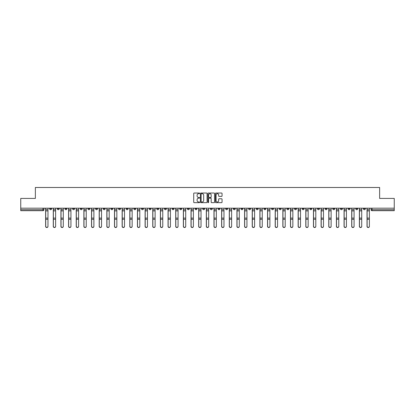 <?xml version="1.0" encoding="UTF-8"?>
<svg xmlns="http://www.w3.org/2000/svg" width="415" height="415" viewBox="0 0 415 415"><rect width="100%" height="100%" fill="white"/><g stroke="black" fill="none" stroke-linecap="round" stroke-linejoin="round"><path stroke-width="0.62" d="M199.651 193.359A0.337 0.337 0 0 0 199.314 193.022L194.199 193.022A0.482 0.482 0 0 0 193.717 193.504L193.717 202.172A0.482 0.482 0 0 0 194.199 202.65L199.314 202.65A0.337 0.337 0 0 0 199.651 202.313A0.337 0.337 0 0 0 199.314 201.975L198.65 201.975A1.541 1.541 0 0 1 197.109 200.435L197.109 199.714A1.541 1.541 0 0 1 198.65 198.173L199.314 198.173A0.337 0.337 0 0 0 199.651 197.836A0.337 0.337 0 0 0 199.314 197.499L198.65 197.499A1.541 1.541 0 0 1 197.109 195.958L197.109 195.237A1.541 1.541 0 0 1 198.65 193.696L199.314 193.696A0.337 0.337 0 0 0 199.651 193.359M302.177 208.185L302.177 208.729L304.138 208.729A0.98 0.98 0 0 1 303.158 209.71A0.98 0.98 0 0 1 302.177 208.729L302.177 208.185M256.263 208.185L256.263 208.729L258.223 208.729A0.98 0.98 0 0 1 257.243 209.71A0.98 0.98 0 0 1 256.263 208.729L256.263 208.185M248.606 208.185L248.606 208.729L250.572 208.729A0.98 0.98 0 0 1 249.586 209.71A0.98 0.98 0 0 1 248.606 208.729L248.606 208.185M202.691 208.185L202.691 208.729L204.657 208.729A0.98 0.98 0 0 1 203.672 209.71A0.98 0.98 0 0 1 202.691 208.729L202.691 208.185M195.04 208.185L195.04 208.729L197.001 208.729A0.98 0.98 0 0 1 196.02 209.71A0.98 0.98 0 0 1 195.04 208.729L195.04 208.185M187.388 208.185L187.388 208.729L189.349 208.729A0.98 0.98 0 0 1 188.369 209.71A0.98 0.98 0 0 1 187.388 208.729L187.388 208.185M172.085 208.185L172.085 208.729L174.046 208.729A0.98 0.98 0 0 1 173.065 209.71A0.98 0.98 0 0 1 172.085 208.729L172.085 208.185M156.777 208.729L156.777 208.185L156.777 208.729A0.98 0.98 0 0 0 157.757 209.71A0.98 0.98 0 0 1 156.777 208.729L158.738 208.729A0.98 0.98 0 0 1 157.757 209.71A0.98 0.98 0 0 0 158.738 208.729L158.738 208.185L158.738 208.729M149.125 208.729L149.125 208.185L149.125 208.729A0.98 0.98 0 0 0 150.106 209.71A0.98 0.98 0 0 1 149.125 208.729L151.086 208.729A0.98 0.98 0 0 1 150.106 209.71M141.474 208.729L141.474 208.185L141.474 208.729A0.98 0.98 0 0 0 142.454 209.71A0.98 0.98 0 0 1 141.474 208.729L143.434 208.729A0.98 0.98 0 0 1 142.454 209.71A0.98 0.98 0 0 0 143.434 208.729L143.434 208.185L143.434 208.729M133.822 208.185L133.822 208.729L135.783 208.729A0.98 0.98 0 0 1 134.802 209.71A0.98 0.98 0 0 1 133.822 208.729L133.822 208.185M126.17 208.185L126.17 208.729L128.131 208.729A0.98 0.98 0 0 1 127.151 209.71A0.98 0.98 0 0 1 126.17 208.729L126.17 208.185M118.514 208.185L118.514 208.729L120.48 208.729A0.98 0.98 0 0 1 119.494 209.71A0.98 0.98 0 0 1 118.514 208.729L118.514 208.185M110.862 208.729L110.862 208.185L110.862 208.729A0.98 0.98 0 0 0 111.843 209.71A0.98 0.98 0 0 1 110.862 208.729L112.823 208.729A0.98 0.98 0 0 1 111.843 209.71M95.559 208.729L95.559 208.185L95.559 208.729A0.98 0.98 0 0 0 96.539 209.71A0.98 0.98 0 0 1 95.559 208.729L97.52 208.729A0.98 0.98 0 0 1 96.539 209.71A0.98 0.98 0 0 0 97.52 208.729L97.52 208.185L97.52 208.729M87.907 208.729L87.907 208.185L87.907 208.729A0.98 0.98 0 0 0 88.888 209.71A0.98 0.98 0 0 1 87.907 208.729L89.868 208.729A0.98 0.98 0 0 1 88.888 209.71A0.98 0.98 0 0 0 89.868 208.729L89.868 208.185L89.868 208.729M80.251 208.729L80.251 208.185L80.251 208.729A0.98 0.98 0 0 0 81.236 209.71A0.98 0.98 0 0 1 80.251 208.729L82.217 208.729A0.98 0.98 0 0 1 81.236 209.71A0.98 0.98 0 0 0 82.217 208.729L82.217 208.185L82.217 208.729M72.599 208.729L72.599 208.185L72.599 208.729A0.98 0.98 0 0 0 73.58 209.71A0.98 0.98 0 0 1 72.599 208.729L74.565 208.729A0.98 0.98 0 0 1 73.58 209.71M64.948 208.729L64.948 208.185L64.948 208.729A0.98 0.98 0 0 0 65.928 209.71A0.98 0.98 0 0 1 64.948 208.729L66.908 208.729A0.98 0.98 0 0 1 65.928 209.71A0.98 0.98 0 0 0 66.908 208.729L66.908 208.185L66.908 208.729M57.296 208.729L57.296 208.185L57.296 208.729A0.98 0.98 0 0 0 58.276 209.71A0.98 0.98 0 0 1 57.296 208.729L59.257 208.729A0.98 0.98 0 0 1 58.276 209.71A0.98 0.98 0 0 0 59.257 208.729L59.257 208.185L59.257 208.729M221.574 196.414A0.482 0.482 0 0 0 222.051 195.937L222.051 193.504A0.482 0.482 0 0 0 221.574 193.022L215.888 193.022A0.482 0.482 0 0 0 215.411 193.504L215.411 202.172A0.482 0.482 0 0 0 215.888 202.65L221.574 202.65A0.482 0.482 0 0 0 222.051 202.172L222.051 199.231A0.482 0.482 0 0 0 221.574 198.754L219.141 198.754A0.482 0.482 0 0 0 218.658 199.231L218.658 200.689A1.287 1.287 0 0 1 217.372 201.975A1.287 1.287 0 0 1 216.085 200.689L216.085 194.983A1.287 1.287 0 0 1 217.372 193.696A1.287 1.287 0 0 1 218.658 194.983L218.658 195.937A0.482 0.482 0 0 0 219.141 196.414L221.574 196.414M20.75 208.185L20.75 198.427L35.368 198.427L35.368 187.487L379.632 187.487L379.632 198.427L394.25 198.427L394.25 208.185L20.75 208.185L20.75 209.71L43.954 209.71L43.954 208.185M207.08 193.504A0.482 0.482 0 0 0 206.597 193.022L200.917 193.022A0.482 0.482 0 0 0 200.435 193.504L200.435 202.172A0.482 0.482 0 0 0 200.917 202.65L206.597 202.65A0.482 0.482 0 0 0 207.08 202.172L207.08 193.504M208.403 193.022L214.083 193.022A0.482 0.482 0 0 1 214.565 193.504L214.565 202.172A0.482 0.482 0 0 1 214.083 202.65L211.655 202.65A0.482 0.482 0 0 1 211.173 202.172L211.173 198.655A0.482 0.482 0 0 0 210.69 198.173L209.077 198.173A0.482 0.482 0 0 0 208.595 198.655L208.595 202.313A0.337 0.337 0 0 1 208.257 202.65A0.337 0.337 0 0 1 207.92 202.313L207.92 193.504A0.482 0.482 0 0 1 208.403 193.022M371.046 208.185L371.046 209.71L394.25 209.71L394.25 210.69L372.027 210.69A0.98 0.98 0 0 1 371.046 209.71M394.25 208.185L394.25 209.71M43.954 209.71A0.98 0.98 0 0 1 42.973 210.69L20.75 210.69L20.75 209.71M365.356 208.185L365.356 208.729A0.98 0.98 0 0 1 364.375 209.71A0.98 0.98 0 0 1 363.395 208.729A0.98 0.98 0 0 0 364.375 209.71A0.98 0.98 0 0 0 365.356 208.729L363.395 208.729L363.395 208.185M357.704 208.185L357.704 208.729A0.98 0.98 0 0 1 356.724 209.71A0.98 0.98 0 0 1 355.743 208.729L357.704 208.729M355.743 208.185L355.743 208.729M350.053 208.185L350.053 208.729A0.98 0.98 0 0 1 349.072 209.71A0.98 0.98 0 0 1 348.092 208.729L350.053 208.729M348.092 208.185L348.092 208.729M342.401 208.729L342.401 208.185L342.401 208.729A0.98 0.98 0 0 1 341.421 209.71A0.98 0.98 0 0 1 340.435 208.729L342.401 208.729A0.98 0.98 0 0 1 341.421 209.71M340.435 208.185L340.435 208.729M334.749 208.185L334.749 208.729A0.98 0.98 0 0 1 333.764 209.71A0.98 0.98 0 0 1 332.783 208.729A0.98 0.98 0 0 0 333.764 209.71M332.783 208.185L332.783 208.729L334.749 208.729M327.093 208.185L327.093 208.729A0.98 0.98 0 0 1 326.112 209.71A0.98 0.98 0 0 1 325.132 208.729L327.093 208.729A0.98 0.98 0 0 1 326.112 209.71M325.132 208.185L325.132 208.729M319.441 208.185L319.441 208.729A0.98 0.98 0 0 1 318.461 209.71A0.98 0.98 0 0 1 317.48 208.729A0.98 0.98 0 0 0 318.461 209.71M317.48 208.185L317.48 208.729L319.441 208.729M311.79 208.185L311.79 208.729A0.98 0.98 0 0 1 310.809 209.71A0.98 0.98 0 0 1 309.829 208.729L311.79 208.729M309.829 208.185L309.829 208.729M304.138 208.185L304.138 208.729A0.98 0.98 0 0 1 303.158 209.71M296.486 208.185L296.486 208.729A0.98 0.98 0 0 1 295.506 209.71A0.98 0.98 0 0 1 294.52 208.729L296.486 208.729M294.52 208.185L294.52 208.729M288.83 208.185L288.83 208.729A0.98 0.98 0 0 1 287.849 209.71A0.98 0.98 0 0 1 286.869 208.729L288.83 208.729M286.869 208.185L286.869 208.729M281.178 208.185L281.178 208.729A0.98 0.98 0 0 1 280.198 209.71A0.98 0.98 0 0 1 279.217 208.729A0.98 0.98 0 0 0 280.198 209.71M279.217 208.185L279.217 208.729L281.178 208.729M273.526 208.185L273.526 208.729A0.98 0.98 0 0 1 272.546 209.71A0.98 0.98 0 0 1 271.566 208.729L273.526 208.729M271.566 208.185L271.566 208.729M265.875 208.185L265.875 208.729A0.98 0.98 0 0 1 264.894 209.71A0.98 0.98 0 0 1 263.914 208.729L265.875 208.729M263.914 208.185L263.914 208.729M258.223 208.185L258.223 208.729M250.572 208.185L250.572 208.729L250.572 208.185M242.915 208.185L242.915 208.729A0.98 0.98 0 0 1 241.935 209.71A0.98 0.98 0 0 1 240.954 208.729L242.915 208.729M240.954 208.185L240.954 208.729M235.264 208.185L235.264 208.729A0.98 0.98 0 0 1 234.283 209.71A0.98 0.98 0 0 1 233.303 208.729L235.264 208.729M233.303 208.185L233.303 208.729M227.612 208.185L227.612 208.729A0.98 0.98 0 0 1 226.632 209.71A0.98 0.98 0 0 1 225.651 208.729L227.612 208.729M225.651 208.185L225.651 208.729M219.96 208.185L219.96 208.729A0.98 0.98 0 0 1 218.98 209.71A0.98 0.98 0 0 1 218 208.729L219.96 208.729M218 208.185L218 208.729M212.309 208.185L212.309 208.729A0.98 0.98 0 0 1 211.328 209.71A0.98 0.98 0 0 1 210.343 208.729L212.309 208.729M210.343 208.185L210.343 208.729M204.657 208.185L204.657 208.729A0.98 0.98 0 0 1 203.672 209.71M197.001 208.185L197.001 208.729M189.349 208.729L189.349 208.185L189.349 208.729A0.98 0.98 0 0 1 188.369 209.71M181.697 208.185L181.697 208.729A0.98 0.98 0 0 1 180.717 209.71A0.98 0.98 0 0 1 179.737 208.729A0.98 0.98 0 0 0 180.717 209.71A0.98 0.98 0 0 0 181.697 208.729L179.737 208.729L179.737 208.185M174.046 208.729L174.046 208.185L174.046 208.729A0.98 0.98 0 0 1 173.065 209.71M166.394 208.185L166.394 208.729A0.98 0.98 0 0 1 165.414 209.71A0.98 0.98 0 0 1 164.428 208.729A0.98 0.98 0 0 0 165.414 209.71M164.428 208.185L164.428 208.729L166.394 208.729M151.086 208.185L151.086 208.729L151.086 208.185M135.783 208.729L135.783 208.185L135.783 208.729A0.98 0.98 0 0 1 134.802 209.71M128.131 208.729L128.131 208.185L128.131 208.729A0.98 0.98 0 0 1 127.151 209.71M120.48 208.729L120.48 208.185L120.48 208.729A0.98 0.98 0 0 1 119.494 209.71M112.823 208.185L112.823 208.729L112.823 208.185M105.171 208.729L105.171 208.185L105.171 208.729A0.98 0.98 0 0 1 104.191 209.71A0.98 0.98 0 0 1 103.211 208.729L105.171 208.729A0.98 0.98 0 0 1 104.191 209.71M103.211 208.185L103.211 208.729M74.565 208.185L74.565 208.729L74.565 208.185M51.605 208.729L51.605 208.185L51.605 208.729A0.98 0.98 0 0 1 50.625 209.71A0.98 0.98 0 0 1 49.644 208.729L51.605 208.729A0.98 0.98 0 0 1 50.625 209.71M49.644 208.185L49.644 208.729M201.446 193.696A0.337 0.337 0 0 0 201.109 194.033L201.109 201.638A0.337 0.337 0 0 0 201.446 201.975L202.141 201.975A1.541 1.541 0 0 0 203.682 200.435L203.682 195.237A1.541 1.541 0 0 0 202.141 193.696L201.446 193.696M211.173 195.009A1.287 1.287 0 0 0 209.881 193.722A1.287 1.287 0 0 0 208.595 195.009L208.595 197.016A0.482 0.482 0 0 0 209.077 197.499L210.69 197.499A0.482 0.482 0 0 0 211.173 197.016L211.173 195.009M45.619 208.185L45.619 226.429A1.126 1.089 180 0 0 46.796 227.513M47.974 226.258L47.974 226.429A1.126 1.089 180 0 1 46.848 227.513A1.126 1.089 180 0 1 45.717 226.429L45.717 226.258A1.126 1.089 0 0 0 46.848 227.342A1.126 1.089 0 0 0 47.974 226.258L47.974 219.27L45.717 219.27L45.717 226.258M45.717 208.185L45.717 219.27M47.974 208.185L47.974 219.27M53.276 208.185L53.276 226.429A1.126 1.089 180 0 0 54.448 227.513M60.927 208.185L60.927 226.429A1.126 1.089 180 0 0 62.105 227.513M68.579 208.185L68.579 226.429A1.126 1.089 180 0 0 69.756 227.513M55.626 226.258L55.626 226.429A1.126 1.089 180 0 1 54.5 227.513A1.126 1.089 180 0 1 53.369 226.429L53.369 226.258A1.126 1.089 0 0 0 54.5 227.342A1.126 1.089 0 0 0 55.626 226.258L55.626 219.27L53.369 219.27L53.369 226.258M53.369 208.185L53.369 219.27M55.626 208.185L55.626 219.27M63.282 226.258L63.282 226.429A1.126 1.089 180 0 1 62.151 227.513A1.126 1.089 180 0 1 61.026 226.429L61.026 226.258A1.126 1.089 0 0 0 62.151 227.342A1.126 1.089 0 0 0 63.282 226.258L63.282 219.27L61.026 219.27L61.026 226.258M61.026 208.185L61.026 219.27M63.282 208.185L63.282 219.27M70.934 226.258L70.934 226.429A1.126 1.089 180 0 1 69.803 227.513A1.126 1.089 180 0 1 68.677 226.429L68.677 226.258A1.126 1.089 0 0 0 69.803 227.342A1.126 1.089 0 0 0 70.934 226.258L70.934 219.27L68.677 219.27L68.677 226.258M68.677 208.185L68.677 219.27M70.934 208.185L70.934 219.27M76.23 208.185L76.23 226.429A1.126 1.089 180 0 0 77.408 227.513M83.882 208.185L83.882 226.429A1.126 1.089 180 0 0 85.059 227.513M78.585 226.258L78.585 226.429A1.126 1.089 180 0 1 77.455 227.513A1.126 1.089 180 0 1 76.329 226.429L76.329 226.258A1.126 1.089 0 0 0 77.455 227.342A1.126 1.089 0 0 0 78.585 226.258L78.585 219.27L76.329 219.27L76.329 226.258M76.329 208.185L76.329 219.27M78.585 208.185L78.585 219.27M86.237 226.258L86.237 226.429A1.126 1.089 180 0 1 85.111 227.513A1.126 1.089 180 0 1 83.98 226.429L83.98 226.258A1.126 1.089 0 0 0 85.111 227.342A1.126 1.089 0 0 0 86.237 226.258L86.237 219.27L83.98 219.27L83.98 226.258M83.98 208.185L83.98 219.27M86.237 208.185L86.237 219.27M91.533 208.185L91.533 226.429A1.126 1.089 180 0 0 92.711 227.513M93.889 226.258L93.889 226.429A1.126 1.089 180 0 1 92.763 227.513A1.126 1.089 180 0 1 91.632 226.429L91.632 226.258A1.126 1.089 0 0 0 92.763 227.342A1.126 1.089 0 0 0 93.889 226.258L93.889 219.27L91.632 219.27L91.632 226.258M91.632 208.185L91.632 219.27M93.889 208.185L93.889 219.27M99.19 208.185L99.19 226.429A1.126 1.089 180 0 0 100.368 227.513M101.54 226.258L101.54 226.429A1.126 1.089 180 0 1 100.414 227.513A1.126 1.089 180 0 1 99.284 226.429L99.284 226.258A1.126 1.089 0 0 0 100.414 227.342A1.126 1.089 0 0 0 101.54 226.258L101.54 219.27L99.284 219.27L99.284 226.258M99.284 208.185L99.284 219.27M101.54 208.185L101.54 219.27M106.842 208.185L106.842 226.429A1.126 1.089 180 0 0 108.019 227.513M109.197 226.258L109.197 226.429A1.126 1.089 180 0 1 108.066 227.513A1.126 1.089 180 0 1 106.94 226.429L106.94 226.258A1.126 1.089 0 0 0 108.066 227.342A1.126 1.089 0 0 0 109.197 226.258L109.197 219.27L106.94 219.27L106.94 226.258M106.94 208.185L106.94 219.27M109.197 208.185L109.197 219.27M114.493 208.185L114.493 226.429A1.126 1.089 180 0 0 115.671 227.513M116.848 226.258L116.848 226.429A1.126 1.089 180 0 1 115.718 227.513A1.126 1.089 180 0 1 114.592 226.429L114.592 226.258A1.126 1.089 0 0 0 115.718 227.342A1.126 1.089 0 0 0 116.848 226.258L116.848 219.27L114.592 219.27L114.592 226.258M114.592 208.185L114.592 219.27M116.848 208.185L116.848 219.27M122.145 208.185L122.145 226.429A1.126 1.089 180 0 0 123.322 227.513M124.5 226.258L124.5 226.429A1.126 1.089 180 0 1 123.374 227.513A1.126 1.089 180 0 1 122.243 226.429L122.243 226.258A1.126 1.089 0 0 0 123.374 227.342A1.126 1.089 0 0 0 124.5 226.258L124.5 219.27L122.243 219.27L122.243 226.258M122.243 208.185L122.243 219.27M124.5 208.185L124.5 219.27M129.796 208.185L129.796 226.429A1.126 1.089 180 0 0 130.974 227.513M132.152 226.258L132.152 226.429A1.126 1.089 180 0 1 131.026 227.513A1.126 1.089 180 0 1 129.895 226.429L129.895 226.258A1.126 1.089 0 0 0 131.026 227.342A1.126 1.089 0 0 0 132.152 226.258L132.152 219.27L129.895 219.27L129.895 226.258M129.895 208.185L129.895 219.27M132.152 208.185L132.152 219.27M137.448 208.185L137.448 226.429A1.126 1.089 180 0 0 138.626 227.513M139.803 226.258L139.803 226.429A1.126 1.089 180 0 1 138.677 227.513A1.126 1.089 180 0 1 137.547 226.429L137.547 226.258A1.126 1.089 0 0 0 138.677 227.342A1.126 1.089 0 0 0 139.803 226.258L139.803 219.27L137.547 219.27L137.547 226.258M137.547 208.185L137.547 219.27M139.803 208.185L139.803 219.27M145.105 208.185L145.105 226.429A1.126 1.089 180 0 0 146.282 227.513M147.46 226.258L147.46 226.429A1.126 1.089 180 0 1 146.329 227.513A1.126 1.089 180 0 1 145.203 226.429L145.203 226.258A1.126 1.089 0 0 0 146.329 227.342A1.126 1.089 0 0 0 147.46 226.258L147.46 219.27L145.203 219.27L145.203 226.258M145.203 208.185L145.203 219.27M147.46 208.185L147.46 219.27M152.756 208.185L152.756 226.429A1.126 1.089 180 0 0 153.934 227.513M155.111 226.258L155.111 226.429A1.126 1.089 180 0 1 153.981 227.513A1.126 1.089 180 0 1 152.855 226.429L152.855 226.258A1.126 1.089 0 0 0 153.981 227.342A1.126 1.089 0 0 0 155.111 226.258L155.111 219.27L152.855 219.27L152.855 226.258M152.855 208.185L152.855 219.27M155.111 208.185L155.111 219.27M160.408 208.185L160.408 226.429A1.126 1.089 180 0 0 161.585 227.513M162.763 226.258L162.763 226.429A1.126 1.089 180 0 1 161.632 227.513A1.126 1.089 180 0 1 160.506 226.429L160.506 226.258A1.126 1.089 0 0 0 161.632 227.342A1.126 1.089 0 0 0 162.763 226.258L162.763 219.27L160.506 219.27L160.506 226.258M160.506 208.185L160.506 219.27M162.763 208.185L162.763 219.27M168.059 208.185L168.059 226.429A1.126 1.089 180 0 0 169.237 227.513M170.415 226.258L170.415 226.429A1.126 1.089 180 0 1 169.289 227.513A1.126 1.089 180 0 1 168.158 226.429L168.158 226.258A1.126 1.089 0 0 0 169.289 227.342A1.126 1.089 0 0 0 170.415 226.258L170.415 219.27L168.158 219.27L168.158 226.258M168.158 208.185L168.158 219.27M170.415 208.185L170.415 219.27M175.711 208.185L175.711 226.429A1.126 1.089 180 0 0 176.889 227.513M178.066 226.258L178.066 226.429A1.126 1.089 180 0 1 176.94 227.513A1.126 1.089 180 0 1 175.81 226.429L175.81 226.258A1.126 1.089 0 0 0 176.94 227.342A1.126 1.089 0 0 0 178.066 226.258L178.066 219.27L175.81 219.27L175.81 226.258M175.81 208.185L175.81 219.27M178.066 208.185L178.066 219.27M183.368 208.185L183.368 226.429A1.126 1.089 180 0 0 184.54 227.513M185.718 226.258L185.718 226.429A1.126 1.089 180 0 1 184.592 227.513A1.126 1.089 180 0 1 183.461 226.429L183.461 226.258A1.126 1.089 0 0 0 184.592 227.342A1.126 1.089 0 0 0 185.718 226.258L185.718 219.27L183.461 219.27L183.461 226.258M183.461 208.185L183.461 219.27M185.718 208.185L185.718 219.27M191.019 208.185L191.019 226.429A1.126 1.089 180 0 0 192.197 227.513M193.374 226.258L193.374 226.429A1.126 1.089 180 0 1 192.244 227.513A1.126 1.089 180 0 1 191.118 226.429L191.118 226.258A1.126 1.089 0 0 0 192.244 227.342A1.126 1.089 0 0 0 193.374 226.258L193.374 219.27L191.118 219.27L191.118 226.258M191.118 208.185L191.118 219.27M193.374 208.185L193.374 219.27M198.671 208.185L198.671 226.429A1.126 1.089 180 0 0 199.848 227.513M201.026 226.258L201.026 226.429A1.126 1.089 180 0 1 199.895 227.513A1.126 1.089 180 0 1 198.769 226.429L198.769 226.258A1.126 1.089 0 0 0 199.895 227.342A1.126 1.089 0 0 0 201.026 226.258L201.026 219.27L198.769 219.27L198.769 226.258M198.769 208.185L198.769 219.27M201.026 208.185L201.026 219.27M206.322 208.185L206.322 226.429A1.126 1.089 180 0 0 207.5 227.513M208.678 226.258L208.678 226.429A1.126 1.089 180 0 1 207.547 227.513A1.126 1.089 180 0 1 206.421 226.429L206.421 226.258A1.126 1.089 0 0 0 207.547 227.342A1.126 1.089 0 0 0 208.678 226.258L208.678 219.27L206.421 219.27L206.421 226.258M206.421 208.185L206.421 219.27M208.678 208.185L208.678 219.27M213.974 208.185L213.974 226.429A1.126 1.089 180 0 0 215.152 227.513M216.329 226.258L216.329 226.429A1.126 1.089 180 0 1 215.203 227.513A1.126 1.089 180 0 1 214.073 226.429L214.073 226.258A1.126 1.089 0 0 0 215.203 227.342A1.126 1.089 0 0 0 216.329 226.258L216.329 219.27L214.073 219.27L214.073 226.258M214.073 208.185L214.073 219.27M216.329 208.185L216.329 219.27M221.626 208.185L221.626 226.429A1.126 1.089 180 0 0 222.803 227.513M223.981 226.258L223.981 226.429A1.126 1.089 180 0 1 222.855 227.513A1.126 1.089 180 0 1 221.724 226.429L221.724 226.258A1.126 1.089 0 0 0 222.855 227.342A1.126 1.089 0 0 0 223.981 226.258L223.981 219.27L221.724 219.27L221.724 226.258M221.724 208.185L221.724 219.27M223.981 208.185L223.981 219.27M229.282 208.185L229.282 226.429A1.126 1.089 180 0 0 230.46 227.513M231.632 226.258L231.632 226.429A1.126 1.089 180 0 1 230.507 227.513A1.126 1.089 180 0 1 229.376 226.429L229.376 226.258A1.126 1.089 0 0 0 230.507 227.342A1.126 1.089 0 0 0 231.632 226.258L231.632 219.27L229.376 219.27L229.376 226.258M229.376 208.185L229.376 219.27M231.632 208.185L231.632 219.27M236.934 208.185L236.934 226.429A1.126 1.089 180 0 0 238.111 227.513M239.289 226.258L239.289 226.429A1.126 1.089 180 0 1 238.158 227.513A1.126 1.089 180 0 1 237.032 226.429L237.032 226.258A1.126 1.089 0 0 0 238.158 227.342A1.126 1.089 0 0 0 239.289 226.258L239.289 219.27L237.032 219.27L237.032 226.258M237.032 208.185L237.032 219.27M239.289 208.185L239.289 219.27M244.585 208.185L244.585 226.429A1.126 1.089 180 0 0 245.763 227.513M246.941 226.258L246.941 226.429A1.126 1.089 180 0 1 245.81 227.513A1.126 1.089 180 0 1 244.684 226.429L244.684 226.258A1.126 1.089 0 0 0 245.81 227.342A1.126 1.089 0 0 0 246.941 226.258L246.941 219.27L244.684 219.27L244.684 226.258M244.684 208.185L244.684 219.27M246.941 208.185L246.941 219.27M252.237 208.185L252.237 226.429A1.126 1.089 180 0 0 253.415 227.513M254.592 226.258L254.592 226.429A1.126 1.089 180 0 1 253.466 227.513A1.126 1.089 180 0 1 252.336 226.429L252.336 226.258A1.126 1.089 0 0 0 253.466 227.342A1.126 1.089 0 0 0 254.592 226.258L254.592 219.27L252.336 219.27L252.336 226.258M252.336 208.185L252.336 219.27M254.592 208.185L254.592 219.27M259.889 208.185L259.889 226.429A1.126 1.089 180 0 0 261.066 227.513M262.244 226.258L262.244 226.429A1.126 1.089 180 0 1 261.118 227.513A1.126 1.089 180 0 1 259.987 226.429L259.987 226.258A1.126 1.089 0 0 0 261.118 227.342A1.126 1.089 0 0 0 262.244 226.258L262.244 219.27L259.987 219.27L259.987 226.258M259.987 208.185L259.987 219.27M262.244 208.185L262.244 219.27M267.54 208.185L267.54 226.429A1.126 1.089 180 0 0 268.718 227.513M269.895 226.258L269.895 226.429A1.126 1.089 180 0 1 268.77 227.513A1.126 1.089 180 0 1 267.639 226.429L267.639 226.258A1.126 1.089 0 0 0 268.77 227.342A1.126 1.089 0 0 0 269.895 226.258L269.895 219.27L267.639 219.27L267.639 226.258M267.639 208.185L267.639 219.27M269.895 208.185L269.895 219.27M275.197 208.185L275.197 226.429A1.126 1.089 180 0 0 276.374 227.513M277.552 226.258L277.552 226.429A1.126 1.089 180 0 1 276.421 227.513A1.126 1.089 180 0 1 275.295 226.429L275.295 226.258A1.126 1.089 0 0 0 276.421 227.342A1.126 1.089 0 0 0 277.552 226.258L277.552 219.27L275.295 219.27L275.295 226.258M275.295 208.185L275.295 219.27M277.552 208.185L277.552 219.27M282.848 208.185L282.848 226.429A1.126 1.089 180 0 0 284.026 227.513M285.204 226.258L285.204 226.429A1.126 1.089 180 0 1 284.073 227.513A1.126 1.089 180 0 1 282.947 226.429L282.947 226.258A1.126 1.089 0 0 0 284.073 227.342A1.126 1.089 0 0 0 285.204 226.258L285.204 219.27L282.947 219.27L282.947 226.258M282.947 208.185L282.947 219.27M285.204 208.185L285.204 219.27M290.5 208.185L290.5 226.429A1.126 1.089 180 0 0 291.678 227.513M292.855 226.258L292.855 226.429A1.126 1.089 180 0 1 291.724 227.513A1.126 1.089 180 0 1 290.599 226.429L290.599 226.258A1.126 1.089 0 0 0 291.724 227.342A1.126 1.089 0 0 0 292.855 226.258L292.855 219.27L290.599 219.27L290.599 226.258M290.599 208.185L290.599 219.27M292.855 208.185L292.855 219.27M298.152 208.185L298.152 226.429A1.126 1.089 180 0 0 299.329 227.513M300.507 226.258L300.507 226.429A1.126 1.089 180 0 1 299.381 227.513A1.126 1.089 180 0 1 298.25 226.429L298.25 226.258A1.126 1.089 0 0 0 299.381 227.342A1.126 1.089 0 0 0 300.507 226.258L300.507 219.27L298.25 219.27L298.25 226.258M298.25 208.185L298.25 219.27M300.507 208.185L300.507 219.27M305.803 208.185L305.803 226.429A1.126 1.089 180 0 0 306.981 227.513M308.158 226.258L308.158 226.429A1.126 1.089 180 0 1 307.033 227.513A1.126 1.089 180 0 1 305.902 226.429L305.902 226.258A1.126 1.089 0 0 0 307.033 227.342A1.126 1.089 0 0 0 308.158 226.258L308.158 219.27L305.902 219.27L305.902 226.258M305.902 208.185L305.902 219.27M308.158 208.185L308.158 219.27M313.46 208.185L313.46 226.429A1.126 1.089 180 0 0 314.632 227.513M315.81 226.258L315.81 226.429A1.126 1.089 180 0 1 314.684 227.513A1.126 1.089 180 0 1 313.553 226.429L313.553 226.258A1.126 1.089 0 0 0 314.684 227.342A1.126 1.089 0 0 0 315.81 226.258L315.81 219.27L313.553 219.27L313.553 226.258M313.553 208.185L313.553 219.27M315.81 208.185L315.81 219.27M321.111 208.185L321.111 226.429A1.126 1.089 180 0 0 322.289 227.513M323.467 226.258L323.467 226.429A1.126 1.089 180 0 1 322.336 227.513A1.126 1.089 180 0 1 321.21 226.429L321.21 226.258A1.126 1.089 0 0 0 322.336 227.342A1.126 1.089 0 0 0 323.467 226.258L323.467 219.27L321.21 219.27L321.21 226.258M321.21 208.185L321.21 219.27M323.467 208.185L323.467 219.27M328.763 208.185L328.763 226.429A1.126 1.089 180 0 0 329.941 227.513M331.118 226.258L331.118 226.429A1.126 1.089 180 0 1 329.987 227.513A1.126 1.089 180 0 1 328.862 226.429L328.862 226.258A1.126 1.089 0 0 0 329.987 227.342A1.126 1.089 0 0 0 331.118 226.258L331.118 219.27L328.862 219.27L328.862 226.258M328.862 208.185L328.862 219.27M331.118 208.185L331.118 219.27M336.415 208.185L336.415 226.429A1.126 1.089 180 0 0 337.592 227.513M338.77 226.258L338.77 226.429A1.126 1.089 180 0 1 337.639 227.513A1.126 1.089 180 0 1 336.513 226.429L336.513 226.258A1.126 1.089 0 0 0 337.639 227.342A1.126 1.089 0 0 0 338.77 226.258L338.77 219.27L336.513 219.27L336.513 226.258M336.513 208.185L336.513 219.27M338.77 208.185L338.77 219.27M344.066 208.185L344.066 226.429A1.126 1.089 180 0 0 345.244 227.513M346.421 226.258L346.421 226.429A1.126 1.089 180 0 1 345.296 227.513A1.126 1.089 180 0 1 344.165 226.429L344.165 226.258A1.126 1.089 0 0 0 345.296 227.342A1.126 1.089 0 0 0 346.421 226.258L346.421 219.27L344.165 219.27L344.165 226.258M344.165 208.185L344.165 219.27M346.421 208.185L346.421 219.27M351.718 208.185L351.718 226.429A1.126 1.089 180 0 0 352.895 227.513M354.073 226.258L354.073 226.429A1.126 1.089 180 0 1 352.947 227.513A1.126 1.089 180 0 1 351.816 226.429L351.816 226.258A1.126 1.089 0 0 0 352.947 227.342A1.126 1.089 0 0 0 354.073 226.258L354.073 219.27L351.816 219.27L351.816 226.258M351.816 208.185L351.816 219.27M354.073 208.185L354.073 219.27M359.374 208.185L359.374 226.429A1.126 1.089 180 0 0 360.552 227.513M361.724 226.258L361.724 226.429A1.126 1.089 180 0 1 360.599 227.513A1.126 1.089 180 0 1 359.473 226.429L359.473 226.258A1.126 1.089 0 0 0 360.599 227.342A1.126 1.089 0 0 0 361.724 226.258L361.724 219.27L359.473 219.27L359.473 226.258M359.473 208.185L359.473 219.27M361.724 208.185L361.724 219.27M367.026 208.185L367.026 226.429A1.126 1.089 180 0 0 368.204 227.513M369.381 226.258L369.381 226.429A1.126 1.089 180 0 1 368.25 227.513A1.126 1.089 180 0 1 367.125 226.429L367.125 226.258A1.126 1.089 0 0 0 368.25 227.342A1.126 1.089 0 0 0 369.381 226.258L369.381 219.27L367.125 219.27L367.125 226.258M367.125 208.185L367.125 219.27M369.381 208.185L369.381 219.27M42.973 208.185L42.973 210.69M372.027 208.185L372.027 210.69M45.619 209.71L47.974 209.71M47.974 218.088L45.717 218.088M47.974 210.893L45.717 210.893M53.276 209.71L55.626 209.71M60.927 209.71L63.282 209.71M68.579 209.71L70.934 209.71M55.626 218.088L53.369 218.088M55.626 210.893L53.369 210.893M63.282 218.088L61.026 218.088M63.282 210.893L61.026 210.893M70.934 218.088L68.677 218.088M70.934 210.893L68.677 210.893M76.23 209.71L78.585 209.71M83.882 209.71L86.237 209.71M78.585 218.088L76.329 218.088M78.585 210.893L76.329 210.893M86.237 218.088L83.98 218.088M86.237 210.893L83.98 210.893M91.533 209.71L93.889 209.71M93.889 218.088L91.632 218.088M93.889 210.893L91.632 210.893M99.19 209.71L101.54 209.71M101.54 218.088L99.284 218.088M101.54 210.893L99.284 210.893M106.842 209.71L109.197 209.71M109.197 218.088L106.94 218.088M109.197 210.893L106.94 210.893M114.493 209.71L116.848 209.71M116.848 218.088L114.592 218.088M116.848 210.893L114.592 210.893M122.145 209.71L124.5 209.71M124.5 218.088L122.243 218.088M124.5 210.893L122.243 210.893M129.796 209.71L132.152 209.71M132.152 218.088L129.895 218.088M132.152 210.893L129.895 210.893M137.448 209.71L139.803 209.71M139.803 218.088L137.547 218.088M139.803 210.893L137.547 210.893M145.105 209.71L147.46 209.71M147.46 218.088L145.203 218.088M147.46 210.893L145.203 210.893M152.756 209.71L155.111 209.71M155.111 218.088L152.855 218.088M155.111 210.893L152.855 210.893M160.408 209.71L162.763 209.71M162.763 218.088L160.506 218.088M162.763 210.893L160.506 210.893M168.059 209.71L170.415 209.71M170.415 218.088L168.158 218.088M170.415 210.893L168.158 210.893M175.711 209.71L178.066 209.71M178.066 218.088L175.81 218.088M178.066 210.893L175.81 210.893M183.368 209.71L185.718 209.71M185.718 218.088L183.461 218.088M185.718 210.893L183.461 210.893M191.019 209.71L193.374 209.71M193.374 218.088L191.118 218.088M193.374 210.893L191.118 210.893M198.671 209.71L201.026 209.71M201.026 218.088L198.769 218.088M201.026 210.893L198.769 210.893M206.322 209.71L208.678 209.71M208.678 218.088L206.421 218.088M208.678 210.893L206.421 210.893M213.974 209.71L216.329 209.71M216.329 218.088L214.073 218.088M216.329 210.893L214.073 210.893M221.626 209.71L223.981 209.71M223.981 218.088L221.724 218.088M223.981 210.893L221.724 210.893M229.282 209.71L231.632 209.71M231.632 218.088L229.376 218.088M231.632 210.893L229.376 210.893M236.934 209.71L239.289 209.71M239.289 218.088L237.032 218.088M239.289 210.893L237.032 210.893M244.585 209.71L246.941 209.71M246.941 218.088L244.684 218.088M246.941 210.893L244.684 210.893M252.237 209.71L254.592 209.71M254.592 218.088L252.336 218.088M254.592 210.893L252.336 210.893M259.889 209.71L262.244 209.71M262.244 218.088L259.987 218.088M262.244 210.893L259.987 210.893M267.54 209.71L269.895 209.71M269.895 218.088L267.639 218.088M269.895 210.893L267.639 210.893M275.197 209.71L277.552 209.71M277.552 218.088L275.295 218.088M277.552 210.893L275.295 210.893M282.848 209.71L285.204 209.71M285.204 218.088L282.947 218.088M285.204 210.893L282.947 210.893M290.5 209.71L292.855 209.71M292.855 218.088L290.599 218.088M292.855 210.893L290.599 210.893M298.152 209.71L300.507 209.71M300.507 218.088L298.25 218.088M300.507 210.893L298.25 210.893M305.803 209.71L308.158 209.71M308.158 218.088L305.902 218.088M308.158 210.893L305.902 210.893M313.46 209.71L315.81 209.71M315.81 218.088L313.553 218.088M315.81 210.893L313.553 210.893M321.111 209.71L323.467 209.71M323.467 218.088L321.21 218.088M323.467 210.893L321.21 210.893M328.763 209.71L331.118 209.71M331.118 218.088L328.862 218.088M331.118 210.893L328.862 210.893M336.415 209.71L338.77 209.71M338.77 218.088L336.513 218.088M338.77 210.893L336.513 210.893M344.066 209.71L346.421 209.71M346.421 218.088L344.165 218.088M346.421 210.893L344.165 210.893M351.718 209.71L354.073 209.71M354.073 218.088L351.816 218.088M354.073 210.893L351.816 210.893M359.374 209.71L361.724 209.71M361.724 218.088L359.473 218.088M361.724 210.893L359.473 210.893M367.026 209.71L369.381 209.71M369.381 218.088L367.125 218.088M369.381 210.893L367.125 210.893"/></g></svg>
